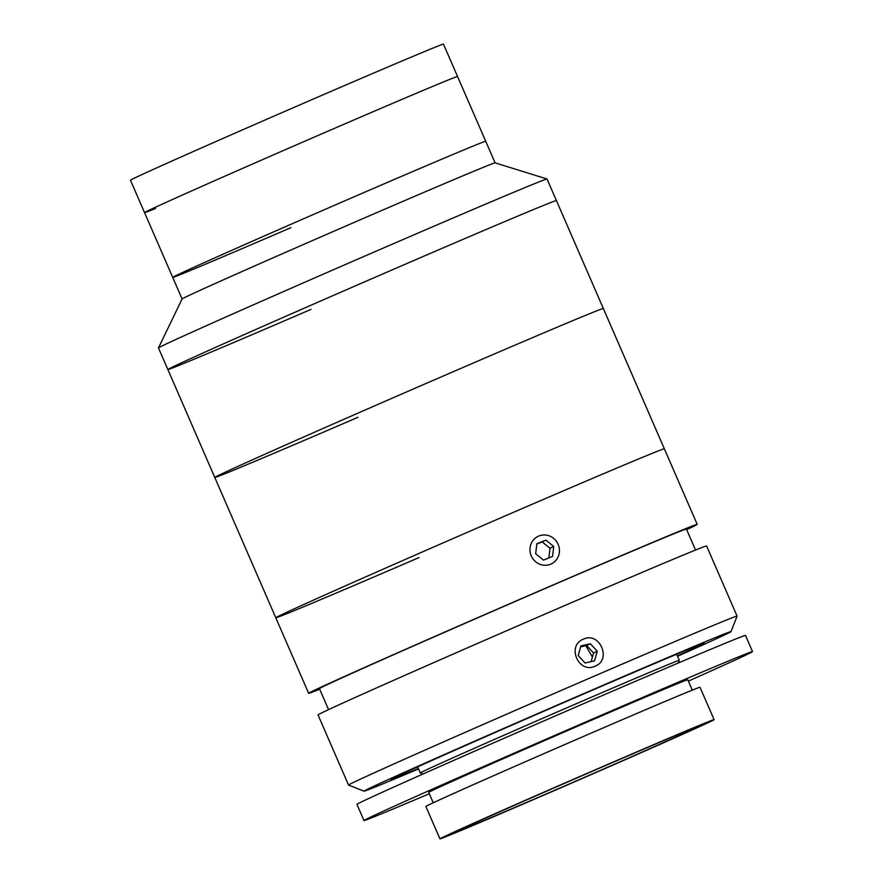 <?xml version="1.0" encoding="UTF-8"?>
<svg xmlns="http://www.w3.org/2000/svg" width="883" height="883" viewBox="0 0 883 883"><rect width="100%" height="100%" fill="white"/><g stroke="black" fill="none" stroke-linecap="round" stroke-linejoin="round"><path stroke-width="1.32" d="M311.015 309.37A211.843 1.976 -23.5 0 1 167.869 369.536A211.843 1.976 -23.5 0 1 413.266 260.761A211.843 1.976 -23.5 0 1 556.422 200.596L547.03 179.006A211.843 1.976 -23.5 0 0 547.019 178.995A211.843 1.976 -23.5 0 0 403.884 239.172A211.843 1.976 -23.5 0 0 158.476 347.935A211.843 1.976 -23.5 0 1 158.476 347.935L182.097 298.951A170.651 1.589 -23.5 0 1 379.789 211.335A170.651 1.589 -23.5 0 1 495.087 162.858L547.019 178.995M290.971 227.637A170.651 1.589 -23.5 0 1 172.715 277.383A170.651 1.589 -23.5 0 1 370.396 189.757A170.651 1.589 -23.5 0 1 485.716 141.28L443.476 44.15A170.651 1.589 -23.5 0 0 328.167 92.616A170.651 1.589 -23.5 0 0 130.474 180.242L144.558 212.626A170.651 1.589 -23.5 0 1 342.24 125A170.651 1.589 -23.5 0 1 457.56 76.523A170.651 1.589 -23.5 0 0 339.293 126.269A170.651 1.589 -23.5 0 0 144.558 212.626A170.651 1.589 -23.5 0 0 155.574 208.465M182.097 298.962L172.715 277.383A170.651 1.589 -23.5 0 1 367.449 191.026A170.651 1.589 -23.5 0 1 485.716 141.28L495.098 162.858M677.548 656.279A200.077 1.865 156.5 0 0 730.992 631.621A200.077 1.865 156.5 0 0 600.263 686.488A200.077 1.865 156.5 0 0 364.039 791.168A200.077 1.865 156.5 0 0 418.52 768.905M598.674 674.237A211.843 1.976 -23.5 0 1 737.095 616.113A211.843 1.976 -23.5 0 1 737.095 616.135L706.588 545.959A211.843 1.976 -23.5 0 0 568.166 604.082A211.843 1.976 -23.5 0 0 318.035 714.91L348.542 785.064A211.843 1.976 -23.5 0 1 598.674 674.237M583.42 639.16C599.546 631.202 612.062 659.822 595.153 666.146C578.696 674.237 566.246 645.594 583.42 639.16L583.012 639.347M328.564 709.623L319.436 688.63A200.077 1.865 -23.5 0 1 555.683 583.961A200.077 1.865 -23.5 0 1 686.411 529.06L695.539 550.054M319.701 689.226A211.843 1.976 -23.5 0 1 308.653 693.321A211.843 1.976 -23.5 0 1 558.784 582.493A211.843 1.976 -23.5 0 1 697.206 524.37A211.843 1.976 -23.5 0 1 686.665 529.657M418.95 557.603A211.843 1.976 -23.5 0 1 275.794 617.769A211.843 1.976 -23.5 0 1 525.937 506.952A211.843 1.976 -23.5 0 1 664.358 448.829L556.422 200.596A211.843 1.976 -23.5 0 0 413.266 260.761A211.843 1.976 -23.5 0 0 167.869 369.536L158.476 347.957M592.405 657.029L585.815 645.716M364.039 791.168L348.553 785.075A211.843 1.976 -23.5 0 1 348.542 785.064M418.343 768.508A170.651 1.589 -23.5 0 1 421.158 765.285A170.651 1.589 -23.5 0 1 592.504 690.153A170.651 1.589 -23.5 0 1 677.382 655.881M714.093 719.645L700.009 687.272A149.47 1.391 156.5 0 0 582.581 736.83A149.47 1.391 156.5 0 0 431.655 803.508A149.47 1.391 156.5 0 0 425.871 806.477L439.944 838.85A149.47 1.391 156.5 0 0 557.372 789.292A149.47 1.391 156.5 0 0 708.309 722.603A149.47 1.391 156.5 0 0 714.093 719.645A149.47 1.391 156.5 0 0 596.665 769.203A149.47 1.391 156.5 0 0 445.727 835.892A149.47 1.391 156.5 0 0 439.944 838.85M692.802 729.292A131.821 1.225 156.5 0 0 697.901 726.687A131.821 1.225 156.5 0 0 594.336 770.395A131.821 1.225 156.5 0 0 461.235 829.203A131.821 1.225 156.5 0 0 456.136 831.808A131.821 1.225 156.5 0 0 559.701 788.111A131.821 1.225 156.5 0 0 692.802 729.292M678.265 663.023L679.314 660.352A141.236 1.313 156.5 0 0 679.314 660.329A141.236 1.313 156.5 0 0 568.354 707.162A141.236 1.313 156.5 0 0 425.749 770.175A141.236 1.313 156.5 0 0 420.286 772.967A141.236 1.313 156.5 0 0 420.297 772.978L417.637 766.874M688.354 681.113A211.843 1.976 156.5 0 0 744.325 655.793A211.843 1.976 156.5 0 0 752.526 651.599L745.484 635.418A211.843 1.976 156.5 0 0 579.049 705.649A211.843 1.976 156.5 0 0 365.132 800.175A211.843 1.976 156.5 0 0 356.931 804.358L363.973 820.55A211.843 1.976 156.5 0 0 429.315 793.74M752.526 651.599A211.843 1.976 156.5 0 0 586.08 721.841A211.843 1.976 156.5 0 0 372.173 816.356A211.843 1.976 156.5 0 0 363.973 820.55M692.272 690.131L687.769 679.767A141.236 1.313 156.5 0 0 576.809 726.588A141.236 1.313 156.5 0 0 434.193 789.601A141.236 1.313 156.5 0 0 428.73 792.393L433.244 802.768M585.065 663.001L594.579 660.859L597.25 651.235L590.407 643.762L580.882 645.903L578.21 655.528L585.065 663.001M591.135 661.632L593.531 653.001L597.25 651.235M593.531 653.001L586.687 645.517L590.407 643.762M586.687 645.517L580.617 646.886M556.489 559.645A15.287 14.625 64.7 0 0 553.575 538.321A15.287 14.625 64.7 0 0 532.924 540.595A15.287 14.625 64.7 0 0 535.838 561.919A15.287 14.625 64.7 0 0 556.489 559.645M543.52 560.098L552.548 556.467L553.74 546.489L545.893 540.142L536.853 543.773L535.672 553.751L543.52 560.098M548.862 557.946L550.021 548.244L553.74 546.489M550.021 548.244L542.173 541.897L545.893 540.142M542.173 541.897L536.82 544.049M460.198 368.686A211.843 1.976 -23.5 0 1 603.343 308.52A211.843 1.976 -23.5 0 0 460.198 368.686A211.843 1.976 -23.5 0 0 214.79 477.471A211.843 1.976 -23.5 0 1 460.198 368.686M357.935 417.306A211.843 1.976 -23.5 0 1 214.79 477.471L167.869 369.536M308.653 693.321L275.794 617.769A211.843 1.976 -23.5 0 1 521.202 508.994A211.843 1.976 -23.5 0 1 664.358 448.829L697.206 524.37M172.715 277.383L144.558 212.626M730.992 631.621L737.095 616.135M676.665 654.237L679.314 660.329M422.957 774.027L420.297 772.978M275.794 617.769L214.79 477.471"/></g></svg>
